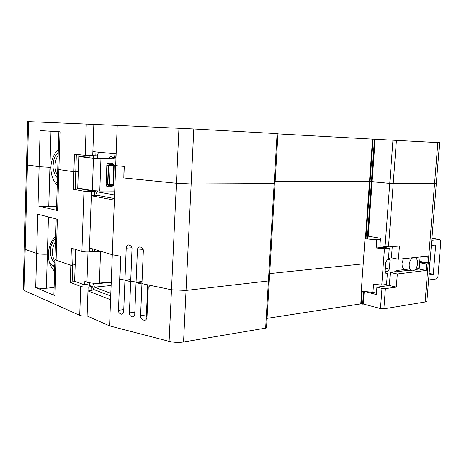 <?xml version="1.0" encoding="UTF-8"?>
<svg xmlns="http://www.w3.org/2000/svg" width="464" height="464" viewBox="0 0 464 464"><rect width="100%" height="100%" fill="white"/><g stroke="black" fill="none" stroke-linecap="round" stroke-linejoin="round"><path stroke-width="0.7" d="M55.616 238.044C51.962 242.237 50.234 247.097 50.419 252.625C50.704 256.882 52.183 260.432 54.845 263.285M50.396 251.117C50.338 246.865 51.637 243.049 54.294 239.673M100.955 158.636L99.783 191.064L92.33 190.617L93.473 158.224L115.948 158.972M78.805 156.38L89.158 157.25M93.142 157.685L93.676 157.748M115.959 158.804L100.949 158.346M99.783 191.064L114.73 190.936M77.749 188.013L92.33 190.617M78.799 156.588L93.473 158.224M405.333 269.485L396.123 270.564L394.296 272.014M412.844 257.746C410.808 259.005 409.596 261.302 409.207 264.637C409.086 268.024 410.002 270.1 411.939 270.854C414.915 270.941 416.8 268.557 417.588 263.703C417.722 260.437 416.863 258.378 415.013 257.526M403.396 258.715L402.044 263.204C401.928 266.562 402.845 268.615 404.794 269.369L405.072 269.427M385.387 268.267L389.354 269.103L387.718 271.55L385.184 271.005M388.53 257.862L389.064 257.862L390.033 259.979L387.73 259.515M385.886 273.331L386.477 273.464L385.161 271.318L385.851 262.021L387.515 259.538L388.409 259.446L389.244 248.286L383.948 247.312L376.165 247.973L384.453 248.704L389.244 248.286M386.477 273.464L387.37 273.354L385.503 272.948M385.161 271.852L387.718 271.55M387.37 273.354L386.547 284.444L381.762 285.087L373.526 284.252L372.934 292.343L361.265 291.125L365 238.78L376.762 239.784L376.165 247.973M366.212 237.783L365 238.78M381.762 285.087L384.453 248.704M428.591 279.978L436.496 278.905L437.946 276.608L440.788 241.616L439.907 239.592L431.932 238.316M429.589 262.821L429.635 262.264M419.259 267.85L416.237 268.204M431.781 240.219L439.686 239.575M431.363 245.427L435.667 245.05L433.306 274.259L429.119 273.4M433.306 274.259L429.009 274.816M389.354 269.103L390.033 259.979M376.548 291.827L372.934 292.343M376.762 239.784L380.387 239.517M141.787 282.135L142.036 281.839M147.134 313.768L146.456 314.203M147.401 305.434L146.815 305.869M146.682 308.879L147.308 309.813M147.778 297.07L147.175 297.517M147.042 300.533L147.668 301.461M148.155 288.683L147.535 289.142M147.401 292.163L148.028 293.086M140.377 281.712L140.882 282.228M110.821 293.323L94.465 287.164L93.258 283.179M89.366 285.435L89.268 282.75M94.389 251.587L94.441 250.09M58.249 152.256L55.344 156.24C53.401 159.918 52.652 163.844 53.099 168.026C53.592 171.924 55.042 175.27 57.455 178.072M52.977 166.414L53.778 160.051M116.006 157.592L111.998 157.168L113.402 158.63M108.112 158.508C110.159 156.664 112.445 155.759 114.979 155.794L116.07 155.887M113.558 155.869L116.017 157.168M112.033 156.206L111.998 157.168M88.015 190.257L88.027 189.851M89.14 157.737L89.216 155.602M114.579 194.95L97.892 191.957L96.964 191.017M92.678 191.098L92.643 190.669M97.724 158.514L97.869 154.448M93.658 158.241L93.745 155.759M91.971 190.971L91.982 190.559M93.125 158.183L93.206 155.747M84.732 284.751L84.848 281.393L86.942 282.17C90.155 283.139 94.308 283.44 99.395 283.081L111.256 281.944M101.517 251.511L93.554 251.534M55.686 235.88C51.092 241.071 48.639 247.138 48.32 254.086C48.233 261.012 50.321 266.759 54.601 271.318M57.229 185.519C52.919 180.496 50.808 174.441 50.901 167.342L49.932 167.33L50.901 167.342C51.226 160.242 53.702 154.216 58.336 149.269M93.647 288.823L92.249 286.526L88.114 286.972C85.069 287.199 82.598 287.013 80.713 286.427L70.261 282.396L70.824 265.304L72.686 265.159L70.824 265.304L56.092 260.171L54.967 259.33L56.092 260.171L70.824 265.304L71.386 248.136L81.908 251.407C83.81 251.888 86.287 252.062 89.343 251.917L93.496 251.616L94.731 249.481M97.034 194.48L95.636 191.626L77.737 188.413M89.343 251.917L89.488 247.915L112.294 254.73L115.693 165.66L124.056 166.396L123.824 177.927M97.005 195.292L114.44 198.546M114.382 200.117L91.321 195.744L91.46 191.684L94.54 191.655L94.395 195.704L91.321 195.744L89.488 247.915M97.034 194.433L96.999 195.419L94.395 195.704M95.636 191.626L94.54 191.655M81.908 251.407L83.961 191.232L73.312 189.283L77.714 189.034L78.294 171.651L73.886 171.767L58.882 169.586L73.886 171.767L78.294 171.651L78.863 154.645M83.961 191.232L91.46 191.684M73.312 189.283L74.46 154.17L85.19 155.324L96.918 155.834L98.53 152.644M53.882 180.641L57.298 183.321M56.591 206.422L48.766 206.596C44.167 206.642 40.583 206.416 38.013 205.923L39.115 166.715L49.932 167.33L48.766 206.596M57.727 169.29L56.48 210.012L57.617 210.569L38.013 205.923M57.791 169.221L58.882 169.586L57.727 169.273L58.876 131.735M392.248 246.639L391.407 257.851L398.431 259.225L399.434 246.024L388.484 246.958L379.923 245.792L380.474 238.305L368.201 236.17L372.111 181.604L275.146 181.383L369.506 181.47L389.748 183.396L372.111 181.604L375.15 139.275L439.594 142.686L436.334 183.361L389.748 183.396L436.334 183.361L430.041 261.905L428.26 262.543L437.842 142.57M398.431 259.225L427.274 256.267L426.758 262.711L428.26 262.543M420.111 257.004L419.769 261.354L426.758 262.711M123.766 309.616L118.471 310.271L120.594 256.256L112.294 254.73L120.814 256.296L119.915 279.067L124.949 280.111L126.225 248.141C126.127 246.697 126.927 245.624 128.615 244.917C131.086 245.63 132.217 247.039 132.008 249.145L130.709 281.022L136.08 282.135L137.414 250.09C137.315 248.634 138.127 247.55 139.85 246.836C142.384 247.55 143.544 248.977 143.33 251.117L141.955 283.643L171.5 289.785L186.047 290.441L269.271 280.859L186.047 290.441L171.5 289.785L150.226 285.366L148.277 287.286L146.989 317.15C147.082 318.559 146.311 319.644 144.675 320.404C141.758 319.679 140.401 318.084 140.609 315.607L141.943 283.933L136.056 282.704L142.019 282.153M124.949 280.111L130.773 279.554M142.048 281.549L136.08 282.135M269.7 273.598L363.208 263.871L269.7 273.598M73.231 248.71L72.686 265.159L75.203 264.48L74.634 281.445L72.123 282.222L72.686 265.159L75.203 264.48L74.629 264.057M54.102 287.489L46.348 288.237L47.357 254.15C42.781 254.359 39.22 254.11 36.673 253.408L25.178 249.4L24.285 248.733L25.178 249.4L36.673 253.408C39.22 254.11 42.781 254.359 47.357 254.15L48.32 254.086L47.357 254.15L48.459 216.937M24.285 248.733L27.66 121.609L28.588 121.638L27.428 165.016L26.518 164.772L39.115 166.715L27.428 165.016L24.082 290.441L79.721 315.363L80.713 286.427M54.996 295.713L57.356 219.217L37.775 214.2L35.711 287.442L54.996 295.713L53.882 294.663L54.967 259.376M274.247 183.582L191.168 183.97L176.419 183.245L123.604 177.927M365.441 238.421L372.528 139.142L375.15 139.275M92.249 286.526L86.977 284.536L84.17 284.809L74.646 281.19M396.314 287.1L389.337 285.482L376.89 287.175L381.971 288.382L385.381 288.625L396.314 287.1L397.312 273.998L426.143 270.471L419.16 269.056L415.297 269.514M267.055 318.374L360.766 303.897L363.329 304.036L380.48 308.577L383.873 308.827L385.381 288.625M409.062 270.257L390.311 272.49L397.312 273.998M389.337 285.482L390.311 272.49M428.811 262.467L429.937 263.221L426.654 264.039L419.665 262.676L424.073 262.189M426.143 270.471L426.654 264.039M429.931 263.256L426.897 301.119L425.105 302L383.873 308.827M364.745 291.491L376.35 294.565L376.89 287.175M419.16 269.056L419.665 262.676M363.329 304.036L364.228 291.56M146.92 317.788L146.427 314.841L147.697 285.337L147.158 284.728M134.833 312.214L129.41 312.91C129.241 314.992 130.372 316.344 132.803 316.964C134.183 316.326 134.833 315.404 134.751 314.198L136.056 282.704M118.471 310.271C118.303 312.324 119.405 313.658 121.771 314.273C123.134 313.647 123.772 312.73 123.691 311.53L124.938 280.389L130.761 279.833M139.478 282.367L139.014 281.845M132.559 281.404L130.686 281.59L124.938 280.389M129.41 312.91L130.686 281.59M142.883 283.835L141.943 283.933M268.534 280.453L269.271 280.859L275.007 183.738L191.168 183.97L176.419 183.245L123.824 177.944L124.277 166.419L115.693 165.66L116.145 153.909L92.87 151.629L92.725 155.736M269.271 280.859L266.493 327.973L183.564 341.997C178.675 342.676 173.861 342.467 169.116 341.365L109.579 325.885L87.099 315.943L87.974 290.94L91.025 290.626L93.612 289.756L93.647 288.794M360.766 303.897L361.676 291.166M109.579 325.885L112.294 254.73M110.577 299.738L87.974 290.94L88.114 286.972M93.624 289.461L110.722 295.986M70.261 282.396L72.123 282.222M87.099 315.943C84.059 316.233 81.6 316.042 79.721 315.363M46.348 288.237C41.789 288.562 38.245 288.295 35.711 287.442M49.497 262.676L54.729 267.073M52.159 265.42L54.787 265.269M52.438 265.425L54.798 264.816M24.285 248.774L23.2 289.571L24.082 290.441M28.588 121.638L117.23 125.396L116.145 153.909M93.827 124.416L92.87 151.629M277.953 133.899L372.528 139.142M117.23 125.396L193.813 128.98L277.965 133.678L275.007 183.738M57.617 210.569L60.047 131.811L40.136 130.587L39.115 166.715L49.932 167.33L50.999 131.254M58.331 149.483L57.907 149.727M54.903 261.499C51.359 255.055 51.562 248.356 55.518 241.402M109.017 157.754L108.988 158.526M111.975 185.78L111.598 186.702L107.897 186.719L108.419 185.739L107.602 184.672L106.111 184.585C106.181 185.884 106.772 186.598 107.897 186.719M108.489 185.739L107.88 184.718L108.599 165.358L109.574 164.297L113.431 164.378L114.33 165.48L108.321 165.323L107.602 184.672L113.077 184.794L112.549 185.774L108.866 185.786M111.598 186.702L113.344 185.397M113.436 184.701L112.549 185.774L108.576 185.762L109.365 184.805L110.09 165.439L108.773 163.119C107.642 163.229 106.993 163.937 106.83 165.242L106.111 184.585M114.237 165.016L112.485 163.189L113.007 164.326L109.295 164.262L108.321 165.323L106.83 165.242M114.167 165.451L113.593 184.753L113.077 184.794L113.808 165.503L113.297 164.36M108.773 163.119L112.485 163.189M419.201 268.528L417.107 268.099M149.976 285.615L149.988 285.314M111.244 282.321L93.229 284.055M94.465 287.164L111.122 285.505M57.53 175.688C53.957 168.803 54.166 161.953 58.157 155.138M97.892 191.957L114.695 191.8M86.942 282.17L87.998 251.975M100.549 251.575L99.395 283.081M76.345 154.373L75.191 189.271M126.225 248.141L131.869 247.776M137.414 250.09L143.179 249.702M169.116 341.365L178.959 128.226M183.564 341.997L193.813 128.98M265.617 328.408L277.101 133.62M366.05 237.916L373.102 139.171M367.314 238.977L374.46 139.235M385.056 246.738L392.95 140.093M388.484 246.958L396.43 140.267M92.406 251.72L92.51 248.82M380.48 308.577L381.971 288.382M425.105 302L428.15 263.871M140.609 315.607L146.427 314.841M91.025 290.626L91.164 286.671M362.651 304.14L363.567 291.363M361.323 304.042L362.239 291.224M86.258 124.039L85.19 155.324M95.955 151.931L95.816 155.811M439.82 239.581L431.932 238.293M411.939 270.854L404.794 269.369M114.898 155.788L116.07 155.91M54.967 259.33L56.202 218.921M75.203 264.48L75.702 249.481M98.548 152.186L98.53 152.708"/></g></svg>
